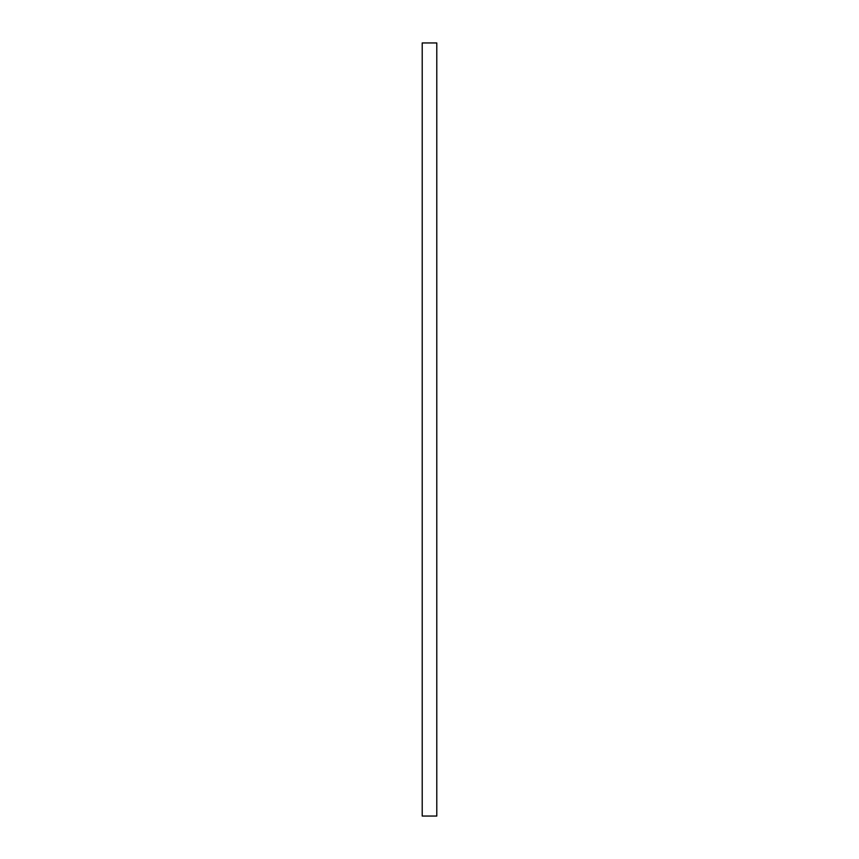 <?xml version="1.0" encoding="UTF-8"?>
<svg xmlns="http://www.w3.org/2000/svg" width="859" height="859" viewBox="0 0 859 859"><rect width="100%" height="100%" fill="white"/><g stroke="black" fill="none" stroke-linecap="round" stroke-linejoin="round"><path stroke-width="1.29" d="M436.791 429.5L436.791 816.05L422.209 816.05L422.209 42.95L436.791 42.95L436.791 429.5"/></g></svg>
